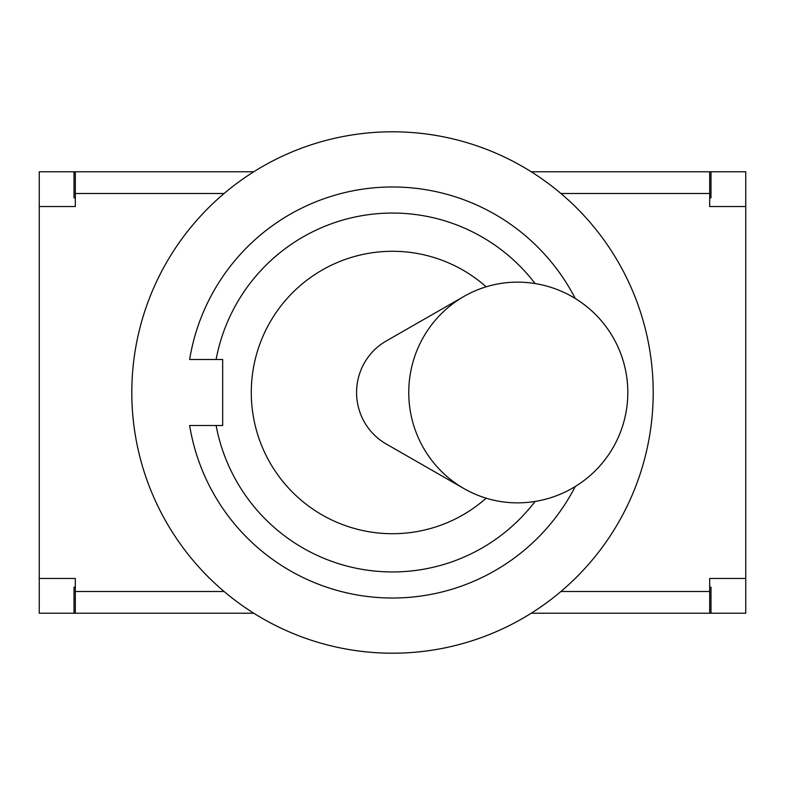 <?xml version="1.0" encoding="UTF-8"?>
<svg xmlns="http://www.w3.org/2000/svg" width="785" height="785" viewBox="0 0 785 785"><rect width="100%" height="100%" fill="white"/><g stroke="black" fill="none" stroke-linecap="round" stroke-linejoin="round"><path stroke-width="1.18" d="M463.994 488.594L386.151 443.957A59.091 58.198 -90 0 1 356.576 392.5A59.091 58.198 -90 0 1 386.151 341.043L463.994 296.406A110.361 108.683 -90 0 1 517.443 282.139A110.361 110.361 0 0 1 627.814 392.5A110.361 110.361 0 0 1 517.443 502.861A110.361 108.683 -90 0 1 463.994 488.594A110.361 108.683 -90 0 1 408.759 392.5A110.361 108.683 -90 0 1 463.994 296.406M486.15 498.19A141.212 141.212 0 0 1 251.288 392.5A141.212 141.212 0 0 1 486.15 286.81M535.095 501.438A179.451 179.451 0 0 1 216.111 425.519L189.646 425.519A205.523 205.523 0 0 0 575.258 486.514M575.258 298.486A205.523 205.523 0 0 0 189.646 359.481L216.111 359.481A179.451 179.451 0 0 1 535.095 283.562M189.646 425.519L222.675 425.519L222.675 359.481L189.646 359.481M131.801 392.5A260.698 260.698 0 0 1 522.849 166.724A260.698 260.698 0 0 1 522.849 618.276A260.698 260.698 0 0 1 131.801 392.5M253.771 171.778L75.311 171.778L75.311 206.533L39.25 206.533L39.25 171.778L183.808 171.778M39.25 578.466L75.311 578.466L75.311 613.222L39.25 613.222L39.25 206.533M531.229 613.222L709.689 613.222L709.689 578.466L745.75 578.466L745.75 613.222L601.192 613.222M601.192 171.778L745.75 171.778L745.75 578.466M745.75 206.533L709.689 206.533L709.689 171.778L531.229 171.778M75.311 613.222L253.771 613.222M709.689 587.16L710.994 587.16L710.994 613.222M74.006 613.222L74.006 587.16L75.311 587.16M75.311 197.84L74.006 197.84L74.006 171.778M710.994 171.778L710.994 197.84L709.689 197.84M75.311 193.502L224.088 193.502M224.088 591.497L75.311 591.497M709.689 591.497L560.912 591.497M560.912 193.502L709.689 193.502"/></g></svg>
